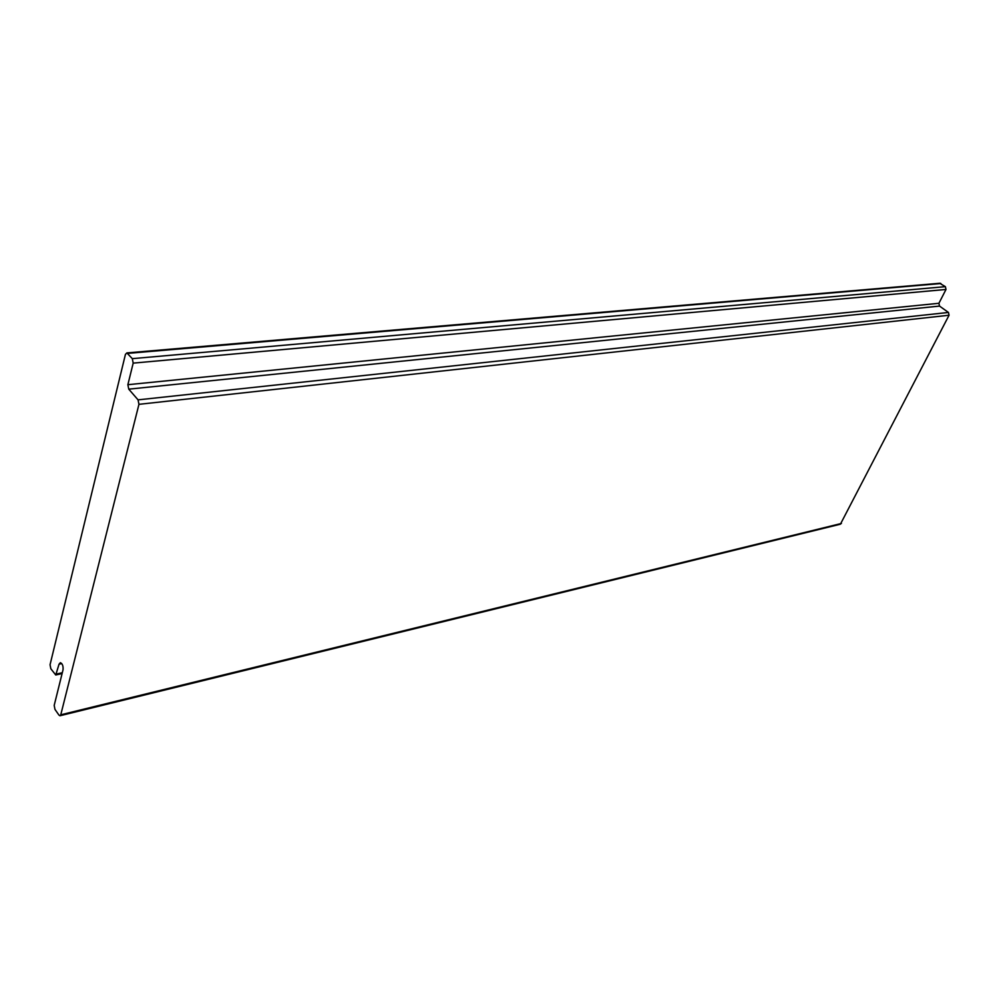 <?xml version="1.0" encoding="UTF-8"?>
<svg xmlns="http://www.w3.org/2000/svg" width="999" height="999" viewBox="0 0 999 999"><rect width="100%" height="100%" fill="white"/><g stroke="black" fill="none" stroke-linecap="round" stroke-linejoin="round"><path stroke-width="1.5" d="M128.759 389.16L127.872 384.702L133.192 363.124L132.305 358.653L126.873 352.909L125.437 354.37L50.05 664.747L50.837 668.756L55.757 674.999L59.041 664.198L60.377 662.674C62.45 663.686 63.337 666.058 63.037 669.78L54.196 705.394L54.97 709.39L58.916 715.047L59.94 715.759L60.764 714.809L138.948 404.333L138.062 399.862L128.759 389.16L939.522 306.081L938.91 303.296L945.991 289.46L945.391 286.663L939.659 283.279M127.872 384.702L938.91 303.296M60.202 715.696L840.409 524.2L949.05 315.234L948.451 312.45L939.522 306.081M138.948 404.333L949.05 315.234M138.062 399.862L948.451 312.45M133.192 363.124L945.991 289.46M132.305 358.653L945.391 286.663M127.647 353.396L940.921 283.529M56.631 674L62.313 672.714M59.041 664.198L61.763 663.586M60.764 714.809L841.42 523.464M126.873 352.909L940.146 283.241M56.031 674.937L62.1 673.563"/></g></svg>

